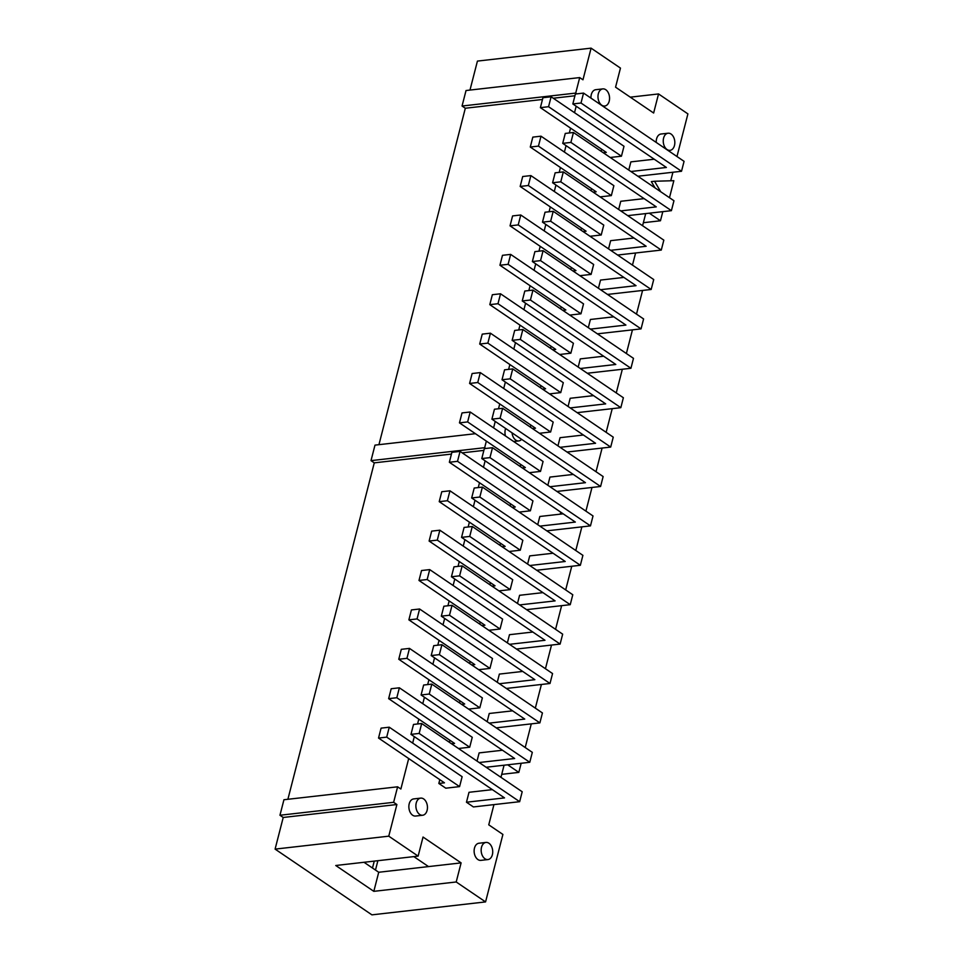 <?xml version="1.0" encoding="UTF-8"?>
<svg xmlns="http://www.w3.org/2000/svg" width="963" height="963" viewBox="0 0 963 963"><rect width="100%" height="100%" fill="white"/><g stroke="black" fill="none" stroke-linecap="round" stroke-linejoin="round"><path stroke-width="1.44" d="M469.703 747.216L472.255 737.285L399.368 687.799L396.816 697.73L469.703 747.216L458.484 748.492M451.527 743.761L454.56 743.424L388.643 698.657L396.816 697.73M399.368 687.799L391.195 688.738L388.643 698.657M529.77 762.287L532.322 752.356L431.809 684.115L423.636 685.042L421.084 694.973L429.257 694.034L529.77 762.287L486.11 767.258M431.809 684.115L429.257 694.034M479.153 762.527L514.639 758.495L421.084 694.973M477.022 761.083L479.129 752.897L502.481 750.237M449.396 742.317L449.926 740.27M479.815 707.817L482.367 697.886L409.48 648.4L406.94 658.331L479.815 707.817L468.596 709.093M461.638 704.362L464.684 704.025L398.766 659.258L406.94 658.331M409.48 648.4L401.306 649.327L398.766 659.258M539.882 722.888L542.434 712.957L441.921 644.704L433.747 645.643L431.195 655.562L439.369 654.635L539.882 722.888L496.234 727.859M441.921 644.704L439.369 654.635M489.264 723.129L524.751 719.084L431.195 655.562M487.146 721.684L489.24 713.487L512.593 710.838M459.507 702.918L460.037 700.859M489.938 668.418L492.478 658.487L419.603 609.001L417.051 618.932L489.938 668.418L478.719 669.694M471.762 664.964L474.795 664.614L408.878 619.859L417.051 618.932M419.603 609.001L411.43 609.928L408.878 619.859M550.005 683.489L552.557 673.558L452.044 605.306L443.871 606.233L441.319 616.164L449.492 615.237L550.005 683.489L506.345 688.449M452.044 605.306L449.492 615.237M499.388 683.73L534.862 679.685L441.319 616.164M497.257 682.285L499.364 674.088L522.716 671.428M469.631 663.519L470.149 661.461M500.05 629.02L502.602 619.089L429.715 569.602L427.163 579.521L500.05 629.02L488.831 630.296M481.873 625.565L484.919 625.216L418.989 580.46L427.163 579.521M429.715 569.602L421.541 570.529L418.989 580.46M560.117 644.078L562.669 634.16L462.156 565.907L453.982 566.834L451.43 576.765L459.604 575.838L560.117 644.078L516.469 649.05M462.156 565.907L459.604 575.838M509.499 644.319L544.986 640.287L451.43 576.765M507.369 642.875L509.475 634.689L532.828 632.029M479.743 624.12L480.272 622.062M510.173 589.609L512.713 579.69L439.838 530.192L437.286 540.123L510.173 589.609L498.954 590.885M491.985 586.166L495.03 585.817L429.113 541.05L437.286 540.123M439.838 530.192L431.665 531.131L429.113 541.05M570.24 604.68L572.78 594.749L472.279 526.508L464.094 527.435L461.554 537.366L469.727 536.427L570.24 604.68L526.58 609.651M472.279 526.508L469.727 536.427M519.623 604.92L555.097 600.888L461.554 537.366M517.492 603.476L519.587 595.29L542.939 592.63M489.854 584.722L490.384 582.663M520.285 550.21L522.837 540.279L449.95 490.793L447.398 500.724L520.285 550.21L509.066 551.486M502.108 546.755L505.154 546.418L439.224 501.651L447.398 500.724M449.95 490.793L441.776 491.72L439.224 501.651M580.352 565.281L582.904 555.35L482.391 487.097L474.217 488.036L471.665 497.967L479.839 497.028L580.352 565.281L536.692 570.252M482.391 487.097L479.839 497.028M529.734 565.522L565.221 561.489L471.665 497.967M527.604 564.077L529.71 555.892L553.063 553.231M499.978 545.311L500.507 543.264M530.396 510.811L532.948 500.88L460.061 451.394L457.521 461.325L530.396 510.811L519.189 512.087M512.22 507.357L515.265 507.007L449.348 462.252L457.521 461.325M460.061 451.394L451.888 452.321L449.348 462.252M590.475 525.882L593.015 515.951L492.502 447.699L484.329 448.638L481.789 458.557L489.962 457.63L590.475 525.882L546.815 530.854M492.502 447.699L489.962 457.63M539.858 526.123L575.332 522.078L481.789 458.557M537.727 524.679L539.822 516.481L563.174 513.833M510.089 505.912L510.619 503.854M540.52 471.413L543.072 461.482L470.185 411.995L467.633 421.926L540.52 471.413L529.301 472.689M522.343 467.958L525.377 467.609L459.459 422.853L467.633 421.926M470.185 411.995L462.011 412.922L459.459 422.853M600.587 486.484L603.139 476.553L502.626 408.3L494.452 409.227L491.9 419.158L500.074 418.231L600.587 486.484L556.927 491.443M502.626 408.3L500.074 418.231M549.969 486.724L585.456 482.68L491.9 419.158M547.839 485.268L549.945 477.082L573.298 474.422M520.213 466.513L520.73 464.455M550.631 432.002L553.183 422.083L480.296 372.597L477.756 382.516L550.631 432.002L539.412 433.29M532.455 428.559L535.5 428.21L469.583 383.455L477.756 382.516M480.296 372.597L472.123 373.524L469.583 383.455M610.698 447.073L613.25 437.154L512.737 368.901L504.564 369.828L502.012 379.759L510.185 378.832L610.698 447.073L567.051 452.044M512.737 368.901L510.185 378.832M560.081 447.314L595.567 443.281L502.012 379.759M557.95 445.869L560.057 437.684L583.409 435.023M530.324 427.115L530.854 425.056M560.755 392.603L563.295 382.684L490.42 333.186L487.868 343.117L560.755 392.603L549.536 393.879M542.566 389.16L545.612 388.811L479.694 344.044L487.868 343.117M490.42 333.186L482.246 334.125L479.694 344.044M620.822 407.674L623.374 397.743L522.861 329.502L514.687 330.429L512.135 340.36L520.309 339.421L620.822 407.674L577.162 412.646M522.861 329.502L520.309 339.421M570.204 407.915L605.679 403.882L512.135 340.36M568.074 406.47L570.18 398.285L593.533 395.624M540.448 387.704L540.965 385.657M570.866 353.204L573.418 343.273L500.531 293.787L497.979 303.718L570.866 353.204L559.647 354.48M552.69 349.75L555.735 349.413L489.806 304.645L497.979 303.718M500.531 293.787L492.358 294.714L489.806 304.645M630.934 368.275L633.485 358.344L532.972 290.092L524.799 291.031L522.247 300.95L530.42 300.023L630.934 368.275L587.286 373.247M532.972 290.092L530.42 300.023M580.316 368.516L615.802 364.471L522.247 300.95M578.185 367.072L580.292 358.886L603.645 356.226M550.559 348.305L551.089 346.259M580.978 313.806L583.53 303.875L510.655 254.388L508.103 264.319L580.978 313.806L569.771 315.082M562.801 310.351L565.847 310.002L499.929 265.246L508.103 264.319M510.655 254.388L502.481 255.315L499.929 265.246M641.057 328.877L643.597 318.946L543.084 250.693L534.91 251.62L532.37 261.551L540.544 260.624L641.057 328.877L597.397 333.836M543.084 250.693L540.544 260.624M590.439 329.117L625.914 325.073L532.37 261.551M588.309 327.673L590.403 319.475L613.756 316.827M560.671 308.906L561.2 306.848M591.101 274.407L593.653 264.476L520.766 214.99L518.214 224.909L591.101 274.407L579.882 275.683M572.925 270.952L575.958 270.603L510.041 225.848L518.214 224.909M520.766 214.99L512.593 215.917L510.041 225.848M651.169 289.466L653.721 279.547L553.207 211.294L545.034 212.221L542.482 222.152L550.655 221.225L651.169 289.466L607.509 294.437M553.207 211.294L550.655 221.225M600.551 289.719L636.037 285.674L542.482 222.152M598.42 288.262L600.527 280.077L623.88 277.416M570.794 269.508L571.324 267.449M601.213 234.996L603.765 225.077L530.878 175.591L528.338 185.51L601.213 234.996L589.994 236.272M583.036 231.553L586.082 231.204L520.164 186.449L528.338 185.51M530.878 175.591L522.704 176.518L520.164 186.449M661.28 250.067L663.832 240.148L563.319 171.896L555.145 172.822L552.593 182.753L560.779 181.826L661.28 250.067L617.632 255.039M563.319 171.896L560.779 181.826M610.662 250.308L646.149 246.275L552.593 182.753M608.544 248.863L610.638 240.678L633.991 238.017M580.906 230.109L581.435 228.05M611.336 195.597L613.876 185.666L541.001 136.18L538.449 146.111L611.336 195.597L600.118 196.873M593.16 192.155L596.193 191.806L530.276 147.038L538.449 146.111M541.001 136.18L532.828 137.119L530.276 147.038M671.404 210.668L673.956 200.737L573.442 132.497L565.269 133.424L562.717 143.355L570.89 142.416L671.404 210.668L627.744 215.64M573.442 132.497L570.89 142.416M620.786 210.909L656.272 206.876L562.717 143.355M618.655 209.465L620.762 201.279L644.115 198.619M591.029 190.698L591.547 188.652M560.273 514.158A8.619 5.742 -96.5 0 1 560.779 512.196M601.779 105.22A8.619 5.742 -96.5 0 1 597.999 95.891A8.619 5.742 -96.5 0 1 602.802 88.897A8.619 5.742 -96.5 0 1 609.483 96.818A8.619 5.742 -96.5 0 1 604.752 106.026A8.619 5.742 -96.5 0 1 601.779 105.22M590.969 98.13A8.619 5.742 -96.5 0 1 595.772 89.691L602.802 88.897M667.046 149.53A8.619 5.742 -96.5 0 1 663.266 140.201A8.619 5.742 -96.5 0 1 668.069 133.219A8.619 5.742 -96.5 0 1 674.75 141.128A8.619 5.742 -96.5 0 1 670.019 150.348A8.619 5.742 -96.5 0 1 667.046 149.53M656.236 142.44A8.619 5.742 -96.5 0 1 661.039 134.013L668.069 133.219M419.687 814.445A8.619 5.742 -96.5 0 1 415.908 805.104A8.619 5.742 -96.5 0 1 420.699 798.122A8.619 5.742 -96.5 0 1 427.379 806.031A8.619 5.742 -96.5 0 1 422.649 815.252A8.619 5.742 -96.5 0 1 419.687 814.445M422.649 815.252L415.631 816.046A8.619 5.742 -96.5 0 1 412.658 815.24A8.619 5.742 -96.5 0 1 408.878 805.911A8.619 5.742 -96.5 0 1 413.681 798.917L420.699 798.122M484.955 858.755A8.619 5.742 -96.5 0 1 481.175 849.426A8.619 5.742 -96.5 0 1 485.966 842.432A8.619 5.742 -96.5 0 1 492.647 850.353A8.619 5.742 -96.5 0 1 487.916 859.574A8.619 5.742 -96.5 0 1 484.955 858.755M487.916 859.574L480.898 860.368A8.619 5.742 -96.5 0 1 477.925 859.562A8.619 5.742 -96.5 0 1 474.145 850.233A8.619 5.742 -96.5 0 1 478.948 843.239L485.966 842.432M444.449 782.823L378.531 738.055L386.705 737.128L459.58 786.615L445.797 788.191L438.827 783.461L444.449 782.823M459.58 786.615L462.132 776.696L389.257 727.197L381.083 728.136L378.531 738.055M389.257 727.197L386.705 737.128M438.827 783.461L439.802 779.669M504.516 797.894L410.972 734.372L413.512 724.441L421.686 723.514L419.146 733.433L519.659 801.685L473.423 806.946L466.465 802.227L504.516 797.894M410.972 734.372L419.146 733.433M519.659 801.685L522.199 791.755L421.686 723.514M466.465 802.227L469.005 792.296L492.358 789.636M603.271 152.744L606.317 152.407L540.387 107.639L548.561 106.712L621.448 156.199L610.229 157.475M621.448 156.199L624 146.268L551.113 96.782L542.939 97.708L540.387 107.639M551.113 96.782L548.561 106.712M601.141 151.299L601.67 149.253M630.897 171.51L666.384 167.466L572.829 103.944L575.38 94.025L583.554 93.086L581.002 103.017L681.515 171.27L637.867 176.241M572.829 103.944L581.002 103.017M681.515 171.27L684.067 161.339L583.554 93.086M628.767 170.066L630.873 161.88L654.226 159.22M660.714 191.757L654.551 181.249L673.847 180.695L669.478 197.704M655.045 187.905L651.349 181.61L654.551 181.249M418.135 856.119L423.034 837.04L461.108 862.884L456.209 881.976L373.825 891.341L335.75 865.496L418.135 856.119L388.763 836.173L396.888 804.526L393.626 802.311L279.956 815.252L283.218 817.467L396.888 804.526M283.218 817.467L275.093 849.113L371.911 914.85L485.569 901.91L456.209 881.976M388.763 836.173L275.093 849.113M393.626 802.311L397.611 786.807L283.941 799.735L279.956 815.252M397.611 786.807L400.873 789.022L408.697 758.543M412.658 743.099L414.319 736.647M417.569 723.983L418.809 719.144M422.781 703.7L424.43 697.236M427.68 684.585L428.92 679.746M432.893 664.289L434.554 657.837M437.804 645.174L439.044 640.335M443.004 624.891L444.665 618.439M447.915 605.775L449.155 600.936M453.128 585.492L454.777 579.04M458.039 566.376L459.279 561.537M463.239 546.093L464.9 539.641M468.15 526.978L469.39 522.139M473.363 506.694L475.012 500.23M478.262 487.567L479.514 482.74M483.474 467.284L485.135 460.832M483.883 450.383L462.204 452.851M451.442 454.067L374.27 462.854L287.889 799.29M485.797 448.469L484.666 447.699L371.008 460.639L374.27 462.854M484.666 447.699L486.363 441.114M475.433 433.699L374.992 445.123L371.008 460.639M493.586 427.885L495.247 421.433M498.497 408.769L499.737 403.93M503.709 388.486L505.37 382.034M508.62 369.371L509.86 364.532M513.821 349.088L515.482 342.635M518.732 329.972L519.972 325.133M523.944 309.689L525.593 303.225M528.843 290.561L530.095 285.722M534.056 270.278L535.717 263.826M538.967 251.162L540.207 246.323M544.179 230.879L545.828 224.427M549.079 211.764L550.318 206.925M554.291 191.481L555.952 185.028M559.202 172.365L560.442 167.526M564.402 152.082L566.063 145.618M569.314 132.966L570.553 128.127M574.526 112.671L576.175 106.219M574.935 95.77L553.256 98.238M542.494 99.466L465.322 108.241L378.941 444.677M576.849 93.856L575.718 93.086L462.059 106.026L465.322 108.241M575.718 93.086L579.702 77.582L466.032 90.522L462.059 106.026M579.702 77.582L582.964 79.797L591.089 48.15L477.431 61.09L469.98 90.065M630.271 97.167L658.536 93.941L653.636 113.02L615.562 87.176L620.461 68.096L591.089 48.15M461.108 862.884L378.724 872.261L364.014 862.282M373.825 891.341L378.724 872.261M413.825 856.613L428.535 866.592M658.536 93.941L687.907 113.887L676.965 156.512M662.809 211.643L660.462 220.768L643.356 222.718M672.92 172.245L670.73 180.779M649.291 213.184L660.462 220.768M372.488 868.024L374.258 861.115M375.486 870.058L377.881 860.693M493.947 804.611L488.759 824.834L502.903 834.44L485.569 901.91M500.953 777.334L504.07 765.212M507.67 764.803L518.828 772.386L501.723 774.336M642.574 290.453L636.495 314.119M632.45 329.852L626.383 353.517M622.339 369.25L616.26 392.916M612.227 408.649L606.148 432.327M602.104 448.06L596.025 471.726M591.992 487.459L585.913 511.124M581.869 526.857L575.79 550.523M571.757 566.256L565.678 589.922M561.634 605.655L555.567 629.333M551.522 645.066L545.443 668.731M541.411 684.464L535.332 708.13M531.287 723.863L525.208 747.529M521.176 763.262L518.828 772.386M632.474 265.114L635.58 252.992M642.586 225.715L645.704 213.593M505.479 435.962A8.619 5.742 -96.5 0 1 505.635 428.487M521.609 439.333A8.619 5.742 -96.5 0 1 518.756 440.934A8.619 5.742 -96.5 0 1 515.795 440.127A8.619 5.742 -96.5 0 1 512.051 432.844M602.91 106.231L604.752 106.026M668.178 150.553L670.019 150.348M513.664 441.523L518.756 440.934"/></g></svg>
